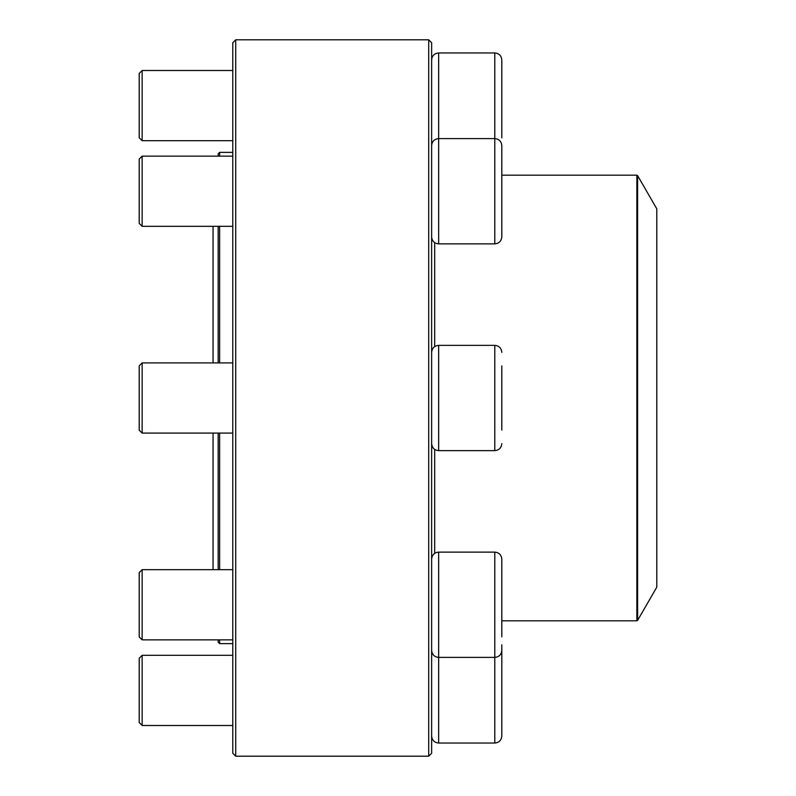 <?xml version="1.0" encoding="UTF-8"?>
<svg xmlns="http://www.w3.org/2000/svg" width="796" height="796" viewBox="0 0 796 796"><rect width="100%" height="100%" fill="white"/><g stroke="black" fill="none" stroke-linecap="round" stroke-linejoin="round"><path stroke-width="1.19" d="M428.706 398L428.706 39.8L235.715 39.8L235.715 756.2L428.706 756.2L428.706 398M428.706 39.8L431.631 42.725L431.631 753.275L428.706 756.2M235.715 756.2L232.79 753.275L232.79 42.725L235.715 39.8M494.784 52.954L438.646 52.954L438.646 243.874L494.784 243.874L494.784 52.954C499.052 53.372 501.39 55.71 501.808 59.979L501.808 137.847M142.146 140.683L139.22 137.758L139.22 73.431L142.146 70.506L142.146 140.683L232.79 140.683M431.631 145.618C432.039 141.36 434.377 139.021 438.646 138.603L494.784 138.603C499.052 139.021 501.39 141.36 501.808 145.618L501.808 236.85C501.39 241.118 499.052 243.457 494.784 243.874M142.146 226.323L139.22 223.397L139.22 159.071L142.146 156.145L142.146 226.323L232.79 226.323M501.808 365.921L501.808 430.079M142.146 433.094L139.22 430.168L139.22 365.832L142.146 362.906L142.146 433.094L232.79 433.094M219.626 639.855L219.626 643.626L218.174 642.163L218.174 639.855L142.146 639.855L232.79 639.855M218.174 569.677L218.174 433.094M218.174 362.906L218.174 226.323M218.174 156.145L218.174 153.837L219.626 152.374L219.626 156.145M219.626 226.323L219.626 362.906M219.626 433.094L219.626 569.677M637.616 620.373L656.78 587.189L656.78 208.811L637.616 175.627L637.616 620.373L636.86 620.81L636.86 175.19L501.808 175.19M494.784 552.125L438.646 552.125L438.646 743.046L494.784 743.046L494.784 552.125C499.052 552.543 501.39 554.882 501.808 559.15L501.808 636.84M142.146 604.761L142.146 639.855L139.22 636.929L139.22 572.603L142.146 569.677L142.146 604.761M501.808 644.79L501.808 736.021C501.39 740.29 499.052 742.628 494.784 743.046M142.146 725.494L139.22 722.569L139.22 658.242L142.146 655.317L142.146 725.494L232.79 725.494M438.646 657.397C434.377 656.979 432.039 654.64 431.631 650.382C432.039 654.64 434.387 656.979 438.646 657.397L494.784 657.397C499.052 656.979 501.39 654.64 501.808 650.382M494.784 345.365L438.646 345.365L438.646 450.635L494.784 450.635L494.784 345.365C499.052 345.782 501.39 348.121 501.808 352.389M434.696 553.349L434.696 449.422M434.696 346.578L434.696 242.651M142.146 70.506L232.79 70.506M438.646 52.954C434.387 53.372 432.039 55.71 431.631 59.979M142.146 156.145L232.79 156.145M438.646 243.874C434.387 243.457 432.039 241.118 431.631 236.85M142.146 362.906L232.79 362.906M438.646 345.365C434.387 345.782 432.039 348.121 431.631 352.389M438.646 450.635C434.387 450.218 432.039 447.879 431.631 443.611M494.784 450.635C499.052 450.218 501.39 447.879 501.808 443.611M232.79 152.374L219.626 152.374M232.79 643.626L219.626 643.626M636.86 620.81L501.808 620.81M636.86 175.19L637.616 175.627M213.059 433.094L213.059 569.677M213.059 226.323L213.059 362.906M142.146 569.677L232.79 569.677M438.646 552.125C434.387 552.543 432.039 554.882 431.631 559.15M139.22 636.929L142.146 639.855M142.146 655.317L232.79 655.317M438.646 743.046C434.387 742.628 432.039 740.29 431.631 736.021"/></g></svg>
